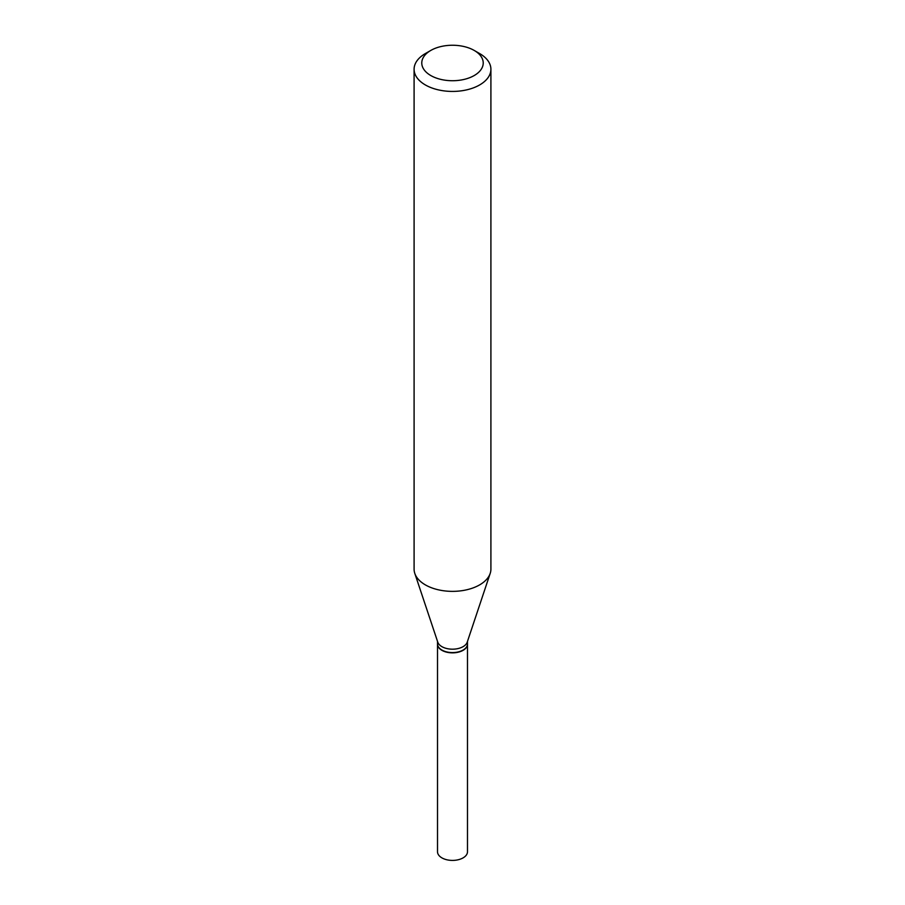 <?xml version="1.0" encoding="UTF-8"?>
<svg xmlns="http://www.w3.org/2000/svg" width="905" height="905" viewBox="0 0 905 905"><rect width="100%" height="100%" fill="white"/><g stroke="black" fill="none" stroke-linecap="round" stroke-linejoin="round"><path stroke-width="1.36" d="M437.511 644.066A14.989 8.654 0 0 0 437.511 644.202L437.511 851.752A14.989 8.654 0 0 0 446.765 859.75A14.989 8.654 0 0 0 463.1 857.872A14.989 8.654 0 0 0 467.489 851.752L467.489 644.202A14.989 8.654 0 0 0 467.489 644.066M437.511 644.202A14.989 8.654 0 0 0 446.765 652.2A14.989 8.654 0 0 0 463.1 650.322A14.989 8.654 0 0 0 467.489 644.202M437.511 641.362L437.511 643.93A14.989 8.654 0 0 0 441.9 650.05L442.126 650.186A14.661 8.462 0 0 0 462.874 650.186A14.661 8.462 0 0 0 462.987 650.118M442.126 650.186L441.9 650.05A14.989 8.654 0 0 0 463.1 650.05A14.989 8.654 0 0 0 467.489 643.93L467.489 641.362M430.78 75.534A30.725 17.738 0 0 0 474.22 75.534A30.725 17.738 0 0 0 474.22 50.442L479.661 53.576A38.406 22.173 0 0 1 490.906 69.255A38.406 22.173 0 0 1 467.195 89.742A38.406 22.173 0 0 1 425.339 84.934A38.406 22.173 0 0 1 414.094 69.255A38.406 22.173 0 0 1 425.339 53.576L430.78 50.442A30.725 17.738 0 0 0 430.78 75.534M414.094 69.255L414.094 569.188A38.406 22.173 0 0 0 414.795 573.385A38.406 22.173 0 0 0 425.339 584.868A38.406 22.173 0 0 0 463.756 590.388A38.406 22.173 0 0 0 490.205 573.385A38.406 22.173 0 0 0 490.906 569.188L490.906 69.255M414.795 573.385L437.782 642.177A14.989 8.654 0 0 0 441.9 646.656A14.989 8.654 0 0 0 456.889 648.806A14.989 8.654 0 0 0 467.218 642.177L490.205 573.385M479.661 53.576L474.22 50.442A30.725 17.738 0 0 0 430.78 50.442"/></g></svg>
